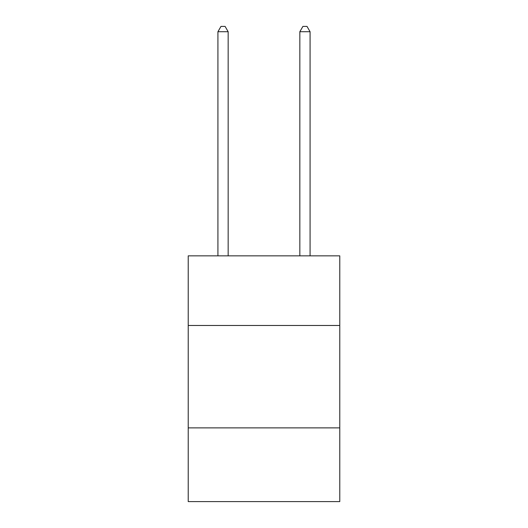 <?xml version="1.0" encoding="UTF-8"?>
<svg xmlns="http://www.w3.org/2000/svg" width="528" height="528" viewBox="0 0 528 528"><rect width="100%" height="100%" fill="white"/><g stroke="black" fill="none" stroke-linecap="round" stroke-linejoin="round"><path stroke-width="0.79" d="M188.225 325.479L339.775 325.479L339.775 255.849L188.225 255.849L188.225 501.6L339.775 501.6L339.775 427.878L188.225 427.878M339.775 427.878L339.775 325.479M228.162 255.849L228.162 31.726L217.919 31.726L217.919 255.849M217.919 31.726L220.994 26.4L225.086 26.4L228.162 31.726M310.081 255.849L310.081 31.726L299.838 31.726L299.838 255.849M299.838 31.726L302.914 26.4L307.006 26.4L310.081 31.726"/></g></svg>
